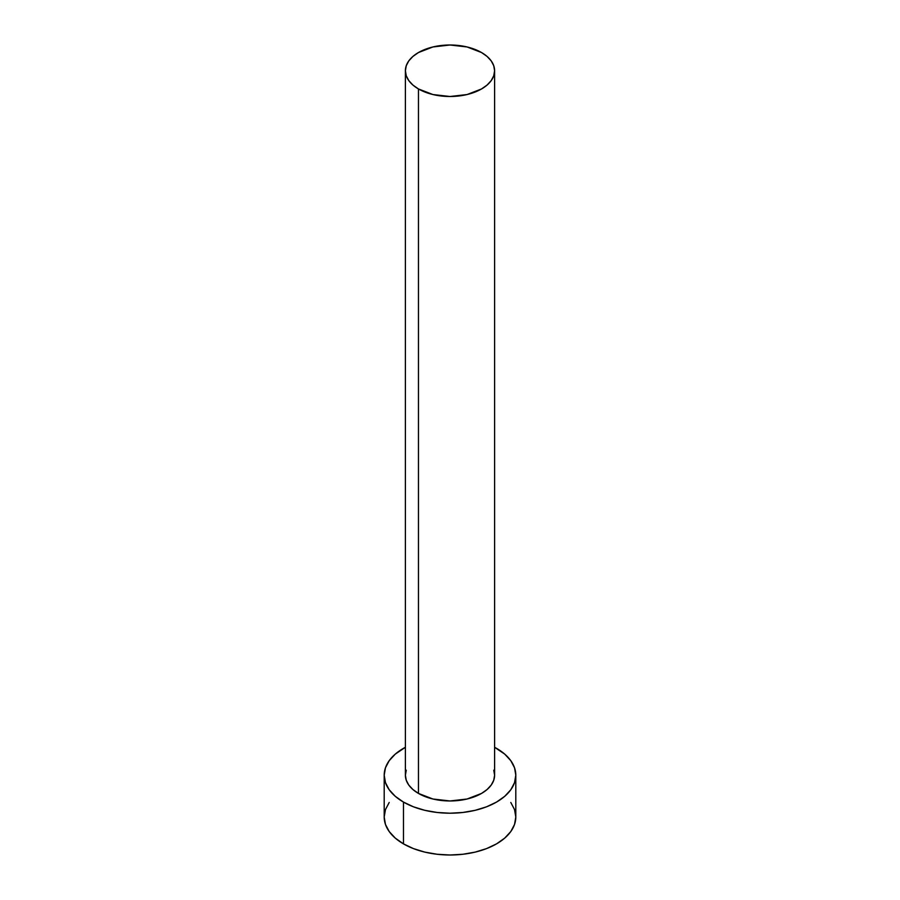 <?xml version="1.0" encoding="UTF-8"?>
<svg xmlns="http://www.w3.org/2000/svg" width="900" height="900" viewBox="0 0 900 900"><rect width="100%" height="100%" fill="white"/><g stroke="black" fill="none" stroke-linecap="round" stroke-linejoin="round"><path stroke-width="1.35" d="M405.394 70.751L406.26 75.769L408.791 80.606L412.92 85.061L418.466 88.954L432.934 94.545L450 96.502L467.066 94.545L481.534 88.954L487.08 85.061L491.209 80.606L493.74 75.769L494.606 70.751L493.74 65.722L491.209 60.896L487.08 56.441L481.534 52.538L467.066 46.958L450 45L432.934 46.958L418.466 52.538L412.92 56.441L408.791 60.896L406.26 65.722L405.394 70.751L405.394 775.215A44.606 25.751 0 0 0 418.466 793.429L418.466 88.954A44.606 25.751 180 0 1 405.394 70.751A44.606 25.751 180 0 1 432.934 46.958A44.606 25.751 180 0 1 481.534 52.538A44.606 25.751 180 0 1 494.606 70.751A44.606 25.751 180 0 1 467.066 94.545A44.606 25.751 180 0 1 418.466 88.954L418.466 793.429A44.606 25.751 0 0 0 467.066 799.009A44.606 25.751 0 0 0 494.606 775.215L493.74 780.244L491.209 785.07L487.08 789.525L481.534 793.429L467.066 799.009L450 800.966L432.934 799.009L418.466 793.429L412.92 789.525L408.791 785.07L406.26 780.244L405.394 775.215L406.26 770.197M389.205 802.474L385.459 809.595L384.199 817.009A65.801 37.991 0 0 0 403.47 843.874L403.47 802.08L413.438 806.805L424.822 810.315L437.164 812.475L450 813.206L462.836 812.475L475.178 810.315L486.562 806.805L496.53 802.08L504.72 796.32L510.795 789.761L514.541 782.629L515.801 775.215L514.541 767.801L510.795 760.68L504.72 754.11L494.606 747.281A65.801 37.991 180 0 1 496.53 748.35A65.801 37.991 180 0 1 515.801 775.215A65.801 37.991 180 0 1 475.178 810.315A65.801 37.991 180 0 1 403.47 802.08L403.47 843.874A65.801 37.991 0 0 0 475.178 852.109A65.801 37.991 0 0 0 515.801 817.009L514.541 809.595L510.795 802.474M403.47 802.08A65.801 37.991 180 0 1 384.199 775.215A65.801 37.991 180 0 1 405.394 747.281L395.28 754.11L389.205 760.68L385.459 767.801L384.199 775.215L385.459 782.629L389.205 789.761L395.28 796.32L403.47 802.08M493.74 770.197L494.606 775.215L494.606 70.751M384.199 775.215L384.199 817.009L385.459 824.423L389.205 831.544L395.28 838.114L403.47 843.874L413.438 848.599L424.822 852.109L437.164 854.269L450 855L462.836 854.269L475.178 852.109L486.562 848.599L496.53 843.874L504.72 838.114L510.795 831.544L514.541 824.423L515.801 817.009L515.801 775.215"/></g></svg>

